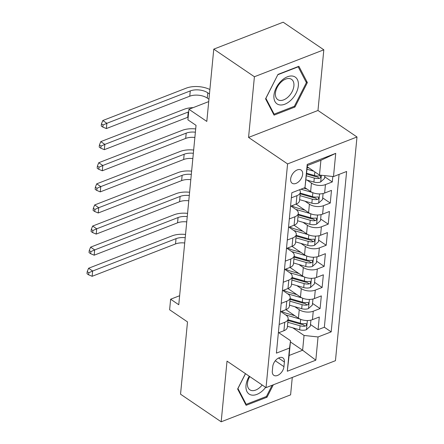 <?xml version="1.0" encoding="UTF-8"?>
<svg xmlns="http://www.w3.org/2000/svg" width="444" height="444" viewBox="0 0 444 444"><rect width="100%" height="100%" fill="white"/><g stroke="black" fill="none" stroke-linecap="round" stroke-linejoin="round"><path stroke-width="0.67" d="M290.642 178.982A7.97 4.895 124.2 0 0 292.169 183.25A7.97 4.895 124.2 0 0 298.507 181.862A7.97 4.895 124.2 0 0 302.647 174.326A7.97 4.895 124.2 0 0 301.121 170.063A7.97 4.895 124.2 0 0 294.783 171.445A7.97 4.895 124.2 0 0 290.642 178.982M323.82 49.806L283.183 22.2L213.769 49.14L254.406 76.745L248.562 137.424L287.579 163.919L356.993 136.98L317.976 110.478L323.82 49.806L254.406 76.745M287.579 163.919L266.039 387.629L335.453 360.683L356.993 136.98M266.039 387.629L227.023 361.127L221.179 421.8L290.598 394.86L292.274 377.444M221.179 421.8L180.542 394.194L187.501 321.911L169.619 309.768L170.64 299.217L178.766 304.734L196.037 125.352L187.912 119.83L188.928 109.28L206.81 121.423L213.769 49.14M285.903 309.651L298.435 318.159A9.962 5.228 5.5 0 0 312.443 319.663L319.291 317.005L318.071 329.67L310.495 324.525M294.827 306.715L299.25 309.718A9.962 5.228 5.5 0 0 313.253 311.222L320.102 308.563L312.532 303.419M320.102 308.563L321.323 295.904L314.474 298.562A9.962 5.228 5.5 0 1 300.466 297.058L287.94 288.545M289.971 267.443L302.497 275.952A9.962 5.228 5.5 0 0 316.505 277.456L323.354 274.797L322.133 287.462L314.563 282.317M292.002 246.337L304.534 254.85A9.962 5.228 5.5 0 0 318.537 256.355L325.385 253.696L324.164 266.356L316.594 261.211M294.033 225.23L306.565 233.744A9.962 5.228 5.5 0 0 320.568 235.248L327.417 232.589L326.201 245.255L318.626 240.11M296.065 204.129L308.597 212.637A9.962 5.228 5.5 0 0 322.605 214.141L329.448 211.488L328.233 224.148L320.657 219.003M304.923 187.662L310.628 191.536A9.962 5.228 5.5 0 0 324.636 193.04L331.485 190.382L330.264 203.047L322.688 197.902M289.322 218.936L294.899 216.772A9.962 5.228 -174.5 0 0 298.312 213.309A9.962 5.228 -174.5 0 0 295.904 209.44L290.986 206.099M287.29 240.038L292.868 237.873A9.962 5.228 -174.5 0 0 296.281 234.41A9.962 5.228 -174.5 0 0 293.867 230.547L288.95 227.206M285.259 261.144L290.837 258.98A9.962 5.228 -174.5 0 0 294.25 255.516A9.962 5.228 -174.5 0 0 291.836 251.648L286.918 248.307M283.228 282.245L288.805 280.081A9.962 5.228 -174.5 0 0 292.219 276.623A9.962 5.228 -174.5 0 0 289.804 272.755L284.887 269.414M281.196 303.352L286.769 301.187A9.962 5.228 -174.5 0 0 290.187 297.724A9.962 5.228 -174.5 0 0 287.773 293.856L282.856 290.515M283.949 366.655L284.393 362.015A7.72 4.745 124.2 0 0 282.917 357.886A7.72 4.745 124.2 0 0 276.773 359.224A7.72 4.745 124.2 0 0 272.766 366.528L272.316 371.173A7.72 4.745 124.2 0 0 273.793 375.302A7.72 4.745 124.2 0 0 279.936 373.959A7.72 4.745 124.2 0 0 283.949 366.655L275.28 360.767M307.281 166.778L319.486 175.069L320.912 160.295L307.403 165.54L304.978 187.64L291.847 192.74L276.401 353.13L289.532 348.035L290.537 340.703L278.793 332.728M304.978 187.64L307.215 164.424L335.731 153.358L333.494 176.573L346.625 171.478L331.185 331.868L318.048 336.963L315.817 360.178L287.301 371.245L289.532 348.035M307.02 180.092L311.438 183.095L310.628 191.536M304.989 201.199L309.407 204.196L308.597 212.637M302.958 222.3L307.376 225.302L306.565 233.744M300.927 243.406L305.344 246.409L304.534 254.85M298.895 264.507L303.313 267.51L302.497 275.952M296.864 285.614L301.282 288.617L300.466 297.058M279.165 324.453L284.737 322.289A9.962 5.228 5.5 0 0 288.15 318.831A9.962 5.228 5.5 0 0 285.742 314.963L280.824 311.621M318.071 329.67L324.353 327.228L339.072 174.409M311.438 183.095A9.962 5.228 -174.5 0 0 325.446 184.599L332.295 181.94L332.817 176.501M330.264 203.047L323.415 205.7A9.962 5.228 -174.5 0 1 309.407 204.196M328.233 224.148L321.384 226.806A9.962 5.228 -174.5 0 1 307.376 225.302M326.201 245.255L319.353 247.913A9.962 5.228 -174.5 0 1 305.344 246.409M324.164 266.356L317.321 269.014A9.962 5.228 -174.5 0 1 303.313 267.51M322.133 287.462L315.284 290.121A9.962 5.228 -174.5 0 1 301.282 288.617M278.349 332.895L283.927 330.73A9.962 5.228 5.5 0 0 287.34 327.272L288.15 318.831M280.38 311.793L285.958 309.629A9.962 5.228 5.5 0 0 289.371 306.166L290.187 297.724M282.412 290.687L287.99 288.522A9.962 5.228 5.5 0 0 291.403 285.065L292.219 276.623M284.449 269.586L290.021 267.421A9.962 5.228 5.5 0 0 293.434 263.958L294.25 255.516M286.48 248.479L292.052 246.315A9.962 5.228 5.5 0 0 295.471 242.851L296.281 234.41M288.511 227.378L294.089 225.213A9.962 5.228 5.5 0 0 297.502 221.75L298.312 213.309M290.543 206.271L296.12 204.107A9.962 5.228 5.5 0 0 299.534 200.644L300.344 192.202A9.962 5.228 -174.5 0 1 296.931 195.665L291.353 197.83M290.537 340.703L289.116 355.478L302.619 350.233L304.046 335.459L318.048 336.963M290.415 341.941L302.619 350.233L315.817 360.178M292.796 327.822L304.046 335.459M208.719 101.598L188.928 109.28M179.631 295.726L170.64 299.217M324.353 327.228L331.185 331.868M332.295 181.94L324.719 176.795M333.494 176.573L319.486 175.069M299.511 189.76A9.962 5.228 -174.5 0 1 300.344 192.202M289.116 355.478L287.301 371.245M307.215 164.424L307.403 165.54M335.731 153.358L320.912 160.295M245.438 373.637L237.623 389.005L246.115 405.317L267.022 397.202L273.326 384.798M248.562 137.424L317.976 110.478M277.983 74.403L265.567 98.823L274.059 115.135L294.96 107.021L307.376 82.595L298.884 66.289L277.983 74.403M266.128 396.592L267.022 397.202M305.844 81.557L307.376 82.595M294.067 106.41L294.96 107.021M294.844 315.723L286.746 313.397A15.818 8.297 -174.5 0 1 281.701 311.283M300.055 319.064L285.708 314.94M310.922 320.135L310.339 326.151L306.382 329.72A6.599 3.463 -174.5 0 1 299.661 329.792L287.435 326.279M287.823 322.272L300.05 325.785A6.599 3.463 5.5 0 0 305.161 326.118L306.038 325.668L306.604 324.414L306.277 323.72L305.405 323.587A6.599 3.463 -174.5 0 1 300.294 323.254L288.067 319.741M305.161 326.118L302.825 324.531A3.363 1.765 -174.5 0 1 301.282 324.292L287.995 320.479M184.71 242.99A12.454 6.532 5.5 0 0 175.53 243.928L92.141 276.296L92.646 271.023L88.839 272.721L87.213 271.617L87.007 273.726L88.633 274.83L88.839 272.721M185.22 237.718A12.454 6.532 5.5 0 0 176.04 238.656L92.646 271.023L88.584 268.259L171.978 235.892A18.681 9.801 -174.5 0 1 185.531 234.46M88.584 268.259L87.213 271.617M88.633 274.83L92.141 276.296M249.245 376.223A16.189 9.946 124.2 0 0 246.009 385.409A16.189 9.946 124.2 0 0 252.181 395.143A16.189 9.946 124.2 0 0 265.645 387.362M249.772 376.579A12.254 7.531 124.2 0 0 247.491 383.25A12.254 7.531 124.2 0 0 249.839 389.804A12.254 7.531 124.2 0 0 262.154 384.992M272.133 385.259L266.433 396.475L246.176 404.334L237.951 388.533L245.504 373.676M245.293 403.735L246.176 404.334M278.904 104.734A16.189 9.946 124.2 0 0 296.048 93.251A16.189 9.946 124.2 0 0 293.39 76.246A16.189 9.946 124.2 0 0 276.246 87.729A16.189 9.946 124.2 0 0 278.904 104.734M279.182 100.272A12.254 7.531 124.2 0 0 291.564 92.663A12.254 7.531 124.2 0 0 291.553 79.343A12.254 7.531 124.2 0 0 290.148 78.699A12.254 7.531 124.2 0 0 277.766 86.308A12.254 7.531 124.2 0 0 277.778 99.623A12.254 7.531 124.2 0 0 279.182 100.272M277.922 74.686L298.174 66.828L306.399 82.628L294.372 106.294L274.12 114.152L265.889 98.352L277.855 74.648M273.238 113.553L274.12 114.152M296.881 294.616L288.778 292.291A15.818 8.297 -174.5 0 1 283.733 290.176M302.087 297.957L287.74 293.839M312.953 299.028L312.371 305.05L308.414 308.613A6.599 3.463 -174.5 0 1 301.698 308.691L289.466 305.178M289.854 301.165L302.081 304.678A6.599 3.463 5.5 0 0 307.193 305.017L308.069 304.562L308.636 303.308L308.308 302.614L307.437 302.481A6.599 3.463 -174.5 0 1 302.325 302.148L290.099 298.634M307.193 305.017L304.856 303.424A3.363 1.765 -174.5 0 1 303.313 303.191L290.026 299.373M186.741 221.889A12.454 6.532 5.5 0 0 177.561 222.827L94.172 255.195L94.677 249.917L90.87 251.62L89.244 250.516L89.039 252.625L90.665 253.729L90.87 251.62M187.251 216.611A12.454 6.532 5.5 0 0 178.072 217.549L94.677 249.917L90.615 247.158L174.009 214.791A18.681 9.801 -174.5 0 1 187.562 213.359M90.615 247.158L89.244 250.516M90.665 253.729L94.172 255.195M298.912 273.515L290.809 271.184A15.818 8.297 -174.5 0 1 285.764 269.075M304.118 276.856L289.777 272.733M314.985 277.922L314.402 283.944L310.45 287.512A6.599 3.463 -174.5 0 1 303.729 287.584L291.503 284.071M291.886 280.064L304.112 283.577A6.599 3.463 5.5 0 0 309.229 283.91L310.101 283.461L310.667 282.206L310.339 281.513L309.474 281.379A6.599 3.463 -174.5 0 1 304.356 281.046L292.13 277.528M309.229 283.91L306.887 282.323A3.363 1.765 -174.5 0 1 305.344 282.084L292.058 278.266M188.772 200.782A12.454 6.532 5.5 0 0 179.592 201.72L96.204 234.088L96.714 228.81L92.901 230.514L91.275 229.409L91.076 231.518L92.696 232.623L92.901 230.514M189.283 195.504A12.454 6.532 5.5 0 0 180.103 196.448L96.714 228.81L92.646 226.052L176.04 193.684A18.681 9.801 -174.5 0 1 189.594 192.252M92.646 226.052L91.275 229.409M92.696 232.623L96.204 234.088M300.943 252.408L292.846 250.083A15.818 8.297 -174.5 0 1 287.795 247.968M306.149 255.75L291.808 251.626M317.016 256.821L316.439 262.842L312.482 266.406A6.599 3.463 -174.5 0 1 305.761 266.483L293.534 262.97M293.917 258.957L306.144 262.471A6.599 3.463 5.5 0 0 311.261 262.804L312.132 262.354L312.704 261.1L312.371 260.406L311.505 260.273A6.599 3.463 -174.5 0 1 306.388 259.94L294.161 256.427M311.261 262.804L308.919 261.216A3.363 1.765 -174.5 0 1 307.376 260.983L294.089 257.165M190.809 179.681A12.454 6.532 5.5 0 0 181.629 180.619L98.235 212.981L98.746 207.709L94.933 209.407L93.307 208.303L93.107 210.417L94.733 211.522L94.933 209.407M191.314 174.403A12.454 6.532 5.5 0 0 182.134 175.341L98.746 207.709L94.683 204.945L178.072 172.583A18.681 9.801 -174.5 0 1 191.63 171.151M94.683 204.945L93.307 208.303M94.733 211.522L98.235 212.981M302.975 231.307L294.877 228.976A15.818 8.297 -174.5 0 1 289.827 226.862M308.18 234.648L293.839 230.525M319.047 235.714L318.47 241.736L314.513 245.304A6.599 3.463 -174.5 0 1 307.792 245.377L295.565 241.863M295.948 237.856L308.18 241.37A6.599 3.463 5.5 0 0 313.292 241.703L314.163 241.253L314.735 239.999L314.402 239.305L313.536 239.172A6.599 3.463 -174.5 0 1 308.425 238.833L296.192 235.32M313.292 241.703L310.95 240.115A3.363 1.765 -174.5 0 1 309.407 239.877L296.12 236.058M192.84 158.575A12.454 6.532 5.5 0 0 183.661 159.513L100.266 191.88L100.777 186.602L96.964 188.306L95.338 187.202L95.138 189.311L96.764 190.415L96.964 188.306M193.345 153.297A12.454 6.532 5.5 0 0 184.166 154.24L100.777 186.602L96.714 183.844L180.103 151.476A18.681 9.801 -174.5 0 1 193.662 150.044M96.714 183.844L95.338 187.202M96.764 190.415L100.266 191.88M305.006 210.201L296.908 207.875A15.818 8.297 -174.5 0 1 291.863 205.761M310.217 213.542L295.871 209.418M321.079 214.613L320.501 220.629L316.544 224.198A6.599 3.463 -174.5 0 1 309.823 224.276L297.597 220.762M297.985 216.75L310.212 220.263A6.599 3.463 5.5 0 0 315.323 220.596L316.195 220.146L316.766 218.892L316.439 218.198L315.567 218.065A6.599 3.463 -174.5 0 1 310.456 217.732L298.224 214.219M315.323 220.596L312.987 219.009A3.363 1.765 -174.5 0 1 311.438 218.775L298.157 214.957M194.872 137.468A12.454 6.532 5.5 0 0 185.692 138.411L102.303 170.774L102.808 165.501L98.995 167.199L97.375 166.095L97.169 168.209L98.796 169.314L98.995 167.199M195.377 132.195A12.454 6.532 5.5 0 0 186.197 133.133L102.808 165.501L98.746 162.737L182.134 130.375A18.681 9.801 -174.5 0 1 195.693 128.943M98.746 162.737L97.375 166.095M98.796 169.314L102.303 170.774M307.037 189.1L303.702 188.139M312.249 192.435L300.971 189.2M323.11 193.506L322.533 199.528L318.576 203.091A6.599 3.463 -174.5 0 1 311.855 203.169L299.628 199.656M300.016 195.643L312.243 199.162A6.599 3.463 5.5 0 0 317.355 199.495L318.231 199.045L318.798 197.785L318.47 197.092L317.599 196.964A6.599 3.463 -174.5 0 1 312.487 196.625L300.261 193.112M317.355 199.495L315.018 197.907A3.363 1.765 -174.5 0 1 313.475 197.669L300.188 193.85M188.167 117.144A12.454 6.532 5.5 0 0 187.723 117.305L104.334 149.672L104.84 144.394L101.032 146.098L99.406 144.994L99.201 147.103L100.827 148.207L101.032 146.098M188.678 111.866A12.454 6.532 5.5 0 0 188.234 112.027L104.84 144.394L100.777 141.636L184.166 109.268A18.681 9.801 -174.5 0 1 193.146 107.637M100.777 141.636L99.406 144.994M100.827 148.207L104.334 149.672M309.068 167.993L307.215 167.46M313.775 171.19L307.043 169.253M324.83 175.641L324.564 178.421L320.607 181.99A6.599 3.463 -174.5 0 1 313.886 182.068L306.027 179.809M306.416 175.796L314.274 178.055A6.599 3.463 5.5 0 0 319.386 178.388L320.263 177.939L320.829 176.684L320.501 175.991L319.63 175.857A6.599 3.463 -174.5 0 1 314.519 175.524L306.66 173.265M319.386 178.388L317.049 176.801A3.363 1.765 -174.5 0 1 315.506 176.568L306.588 174.004M208.946 99.223L207.265 98.08A12.454 6.532 5.5 0 0 189.755 96.204L106.366 128.566L106.871 123.293L103.064 124.992L101.437 123.887L101.232 125.996L102.858 127.101L103.064 124.992M209.451 93.945L207.77 92.807A12.454 6.532 5.5 0 0 190.265 90.926L106.871 123.293L102.808 120.529L186.203 88.162A18.681 9.801 -174.5 0 1 209.879 89.505M102.808 120.529L101.437 123.887M102.858 127.101L106.366 128.566M299.25 309.718L298.435 318.159M313.253 311.222L312.443 319.663M325.446 184.599L324.636 193.04M323.415 205.7L322.605 214.141M321.384 226.806L320.568 235.248M319.353 247.913L318.537 256.355M317.321 269.014L316.505 277.456M315.284 290.121L314.474 298.562M284.737 322.289L283.927 330.73M286.769 301.187L285.958 309.629M288.805 280.081L287.99 288.522M290.837 258.98L290.021 267.421M292.868 237.873L292.052 246.315M294.899 216.772L294.089 225.213M296.931 195.665L296.12 204.107M278.532 358.031L284.393 362.015M306.482 329.631L307.359 320.54M300.294 323.254L300.671 319.33M299.661 329.792L300.05 325.785M175.53 243.928L176.04 238.656M308.513 308.524L309.39 299.434M302.325 302.148L302.703 298.224M301.698 308.691L302.081 304.678M177.561 222.827L178.072 217.549M310.55 287.423L311.422 278.333M304.356 281.046L304.734 277.117M303.729 287.584L304.112 283.577M179.592 201.72L180.103 196.448M312.582 266.317L313.453 257.226M306.388 259.94L306.765 256.016M305.761 266.483L306.144 262.471M181.629 180.619L182.134 175.341M314.613 245.216L315.49 236.119M308.425 238.833L308.802 234.909M307.792 245.377L308.18 241.37M183.661 159.513L184.166 154.24M316.644 224.109L317.521 215.018M310.456 217.732L310.833 213.808M309.823 224.276L310.212 220.263M185.692 138.411L186.197 133.133M318.675 203.002L319.552 193.911M312.487 196.625L312.865 192.702M311.855 203.169L312.243 199.162M187.723 117.305L188.234 112.027M320.707 181.901L321.345 175.269M314.519 175.524L314.863 171.928M313.886 182.068L314.274 178.055M207.265 98.08L207.77 92.807M189.755 96.204L190.265 90.926"/></g></svg>
